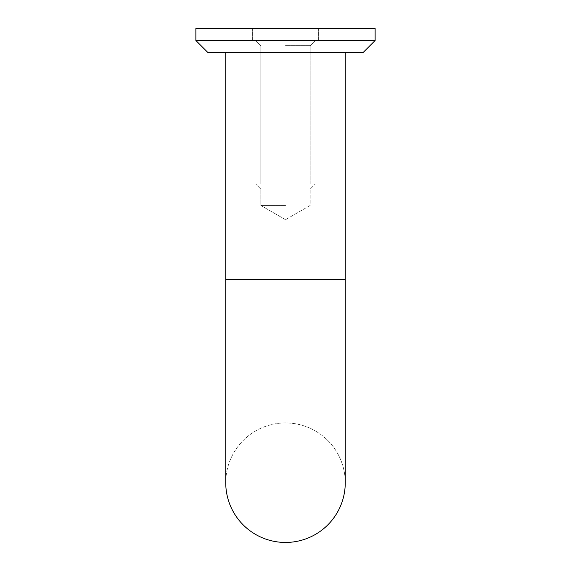 <?xml version="1.0" encoding="UTF-8"?>
<svg xmlns="http://www.w3.org/2000/svg" width="571" height="571" viewBox="0 0 571 571"><rect width="100%" height="100%" fill="white"/><g stroke="black" fill="none" stroke-linecap="round" stroke-linejoin="round"><path stroke-width="0.43" stroke-dasharray="2.85 2.14" d="M285.5 422.94A59.755 59.755 0 0 0 225.745 482.695A59.755 59.755 0 0 1 285.5 422.94A59.755 59.755 0 0 1 345.255 482.695A59.755 59.755 0 0 0 285.5 422.94A59.755 59.755 0 0 0 225.745 482.695L225.745 279.526L345.255 279.526L285.5 279.526L345.255 279.526L345.255 482.695A59.755 59.755 0 0 0 285.5 422.94M285.5 40.498L375.133 40.498L225.745 40.498L375.133 40.498L375.133 28.55L195.867 28.55L375.133 28.55L195.867 28.55L195.867 40.498L285.5 40.498M285.5 205.424L260.797 205.424L285.5 205.424M285.5 189.087L310.203 189.087L285.5 189.087M285.5 183.912L315.378 183.912L285.5 183.912M285.5 45.673L310.203 45.673L285.5 45.673M195.867 40.498L207.815 52.453L363.185 52.453L225.745 52.453L363.185 52.453L375.133 40.498M285.5 52.453L225.745 52.453L285.5 52.453M225.745 279.526L225.745 52.453M345.255 52.453L345.255 279.526M285.5 219.692L260.797 205.424L260.797 189.087L255.622 183.912L260.797 189.087L260.797 205.424L285.5 219.692L310.203 205.424L310.203 189.087L315.378 183.912L310.203 189.087L310.203 205.424L285.5 219.692M310.203 183.912L310.203 45.673L315.378 40.498L310.203 45.673L310.203 183.912M260.797 45.673L255.622 40.498L260.797 45.673L260.797 183.912L260.797 45.673M318.368 40.498L318.368 28.55L318.368 40.498M252.632 40.498L252.632 28.55L252.632 40.498"/><path stroke-width="0.86" d="M225.745 482.695A59.755 59.755 0 0 0 285.5 542.45A59.755 59.755 0 0 1 225.745 482.695A59.755 59.755 0 0 0 285.5 542.45A59.755 59.755 0 0 0 345.255 482.695A59.755 59.755 0 0 1 285.5 542.45A59.755 59.755 0 0 0 345.255 482.695L345.255 279.526L225.745 279.526L225.745 482.695M285.5 40.498L195.867 40.498L195.867 28.55L375.133 28.55L375.133 40.498L285.5 40.498M375.133 40.498L363.185 52.453L207.815 52.453L195.867 40.498M345.255 279.526L345.255 52.453M225.745 279.526L225.745 52.453"/></g></svg>
